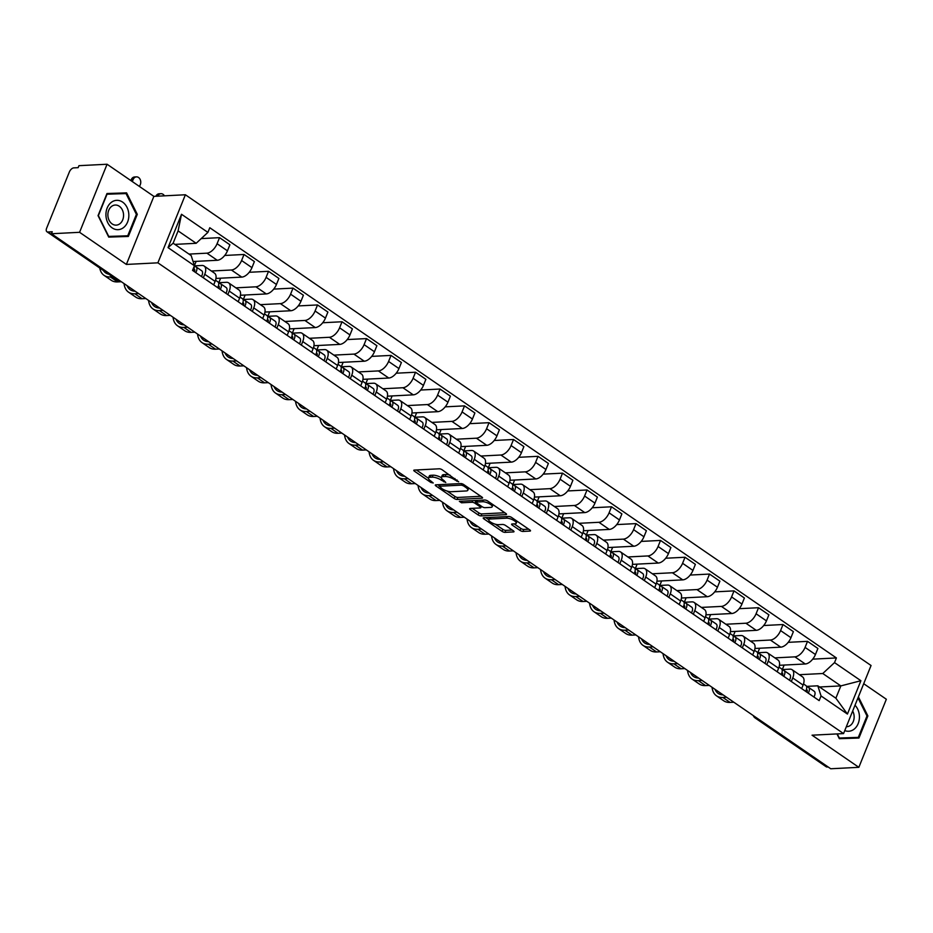 <?xml version="1.0" encoding="UTF-8"?>
<svg xmlns="http://www.w3.org/2000/svg" width="933" height="933" viewBox="0 0 933 933"><rect width="100%" height="100%" fill="white"/><g stroke="black" fill="none" stroke-linecap="round" stroke-linejoin="round"><path stroke-width="1.4" d="M458.674 481.825L442.195 469.789A2.216 0.711 -158 0 0 439.268 468.798L414.299 470.069A2.216 0.711 -158 0 0 413.786 470.302A2.216 0.711 -158 0 0 414.45 471.2L430.824 482.443L433.239 482.979L430.649 480.892A7.102 2.274 -158 0 1 428.504 478.011A7.102 2.274 -158 0 1 430.16 477.276L432.236 477.171A7.102 2.274 -158 0 1 441.612 480.332L445.776 482.478L443.548 480.238A7.102 2.274 -158 0 1 441.414 477.346A7.102 2.274 -158 0 1 443.058 476.623L445.134 476.518A7.102 2.274 -158 0 1 454.511 479.667L458.674 481.825M520.054 530.445A2.216 0.711 -158 0 0 522.981 531.437L529.979 531.075A2.216 0.711 -158 0 0 530.492 530.854A2.216 0.711 -158 0 0 529.827 529.956L511.634 517.465A2.216 0.711 -158 0 0 508.707 516.474L483.737 517.757A2.216 0.711 -158 0 0 483.224 517.978A2.216 0.711 -158 0 0 483.9 518.876L502.082 531.367A2.216 0.711 -158 0 0 505.01 532.358L513.477 531.927A2.216 0.711 -158 0 0 513.99 531.693A2.216 0.711 -158 0 0 513.325 530.795L505.534 525.454A2.216 0.711 -158 0 0 502.607 524.463L498.409 524.673A5.936 1.901 -158 0 1 491.971 522.865A5.936 1.901 -158 0 1 488.787 519.623A5.936 1.901 -158 0 1 490.163 519.016L506.607 518.177A5.936 1.901 -158 0 1 513.045 519.984A5.936 1.901 -158 0 1 516.229 523.226A5.936 1.901 -158 0 1 514.853 523.833L512.112 523.973A2.216 0.711 -158 0 0 511.599 524.206A2.216 0.711 -158 0 0 512.264 525.104L520.054 530.445L520.847 528.463A2.216 0.711 -158 0 0 523.775 529.454L528.731 529.198M126.375 264.436L153.875 196.373L107.073 164.243L79.573 232.305L126.375 264.436L157.887 262.826L843.56 733.583L812.048 735.192L858.85 767.323L830.732 768.757L51.455 233.751L52.248 231.757L47.875 231.99L119.016 280.833A4.525 3.522 87.1 0 0 120.823 281.381A4.525 4.525 0 0 1 118.059 280.588A4.525 2.426 -55.5 0 0 119.016 280.833L119.96 280.786M79.573 232.305L51.455 233.751M482.046 498.164A2.216 0.711 -158 0 0 482.559 497.942A2.216 0.711 -158 0 0 481.883 497.032L463.701 484.542A2.216 0.711 -158 0 0 460.762 483.562L435.804 484.833A2.216 0.711 -158 0 0 435.279 485.067A2.216 0.711 -158 0 0 435.956 485.965L454.149 498.455A2.216 0.711 -158 0 0 457.077 499.447L482.046 498.164L482.338 497.417M487.667 501.009L505.861 513.488A2.216 0.711 -158 0 1 506.526 514.398A2.216 0.711 -158 0 1 506.013 514.619L481.043 515.902A2.216 0.711 -158 0 1 478.116 514.911L470.325 509.57A2.216 0.711 -158 0 1 469.661 508.66A2.216 0.711 -158 0 1 470.174 508.438L480.297 507.925A2.216 0.711 -158 0 0 480.822 507.692A2.216 0.711 -158 0 0 480.145 506.794L474.979 503.249A2.216 0.711 -158 0 0 472.051 502.257L461.508 502.794L459.351 501.313L484.74 500.018A2.216 0.711 -158 0 1 487.667 501.009M107.073 164.243L78.955 165.677L78.15 167.66L73.765 167.882A4.525 2.426 -55.5 0 0 69.345 171.999L46.65 228.165A4.525 2.426 -55.5 0 0 46.918 231.746A4.525 2.426 -55.5 0 0 47.875 231.99M153.875 196.373L185.387 194.764L871.06 665.509L843.56 733.583M858.85 767.323L886.35 699.249L863.713 683.714M828.096 766.949L827.151 766.996A4.525 2.426 124.5 0 1 826.195 766.763L755.054 717.909A4.525 2.426 -55.5 0 0 756.01 718.153L827.151 766.996M194.379 265.858L201.925 265.473A10.391 5.586 124.5 0 1 204.129 266.033A10.391 5.586 124.5 0 1 204.747 274.279L203.312 277.801M193.084 261.52L217.261 260.284A10.391 5.586 -55.5 0 0 227.454 250.825L217.086 243.711A10.391 5.586 124.5 0 1 206.904 253.17L188.991 254.091M217.086 243.711L219.535 237.658L201.225 238.591M213.68 284.915L215.103 281.393A10.391 5.586 -55.5 0 0 214.485 273.147L204.129 266.033M227.454 250.825L229.903 244.773L219.535 237.658M218.532 282.699L226.427 282.302A10.391 5.586 124.5 0 1 228.62 282.862A10.391 5.586 124.5 0 1 229.238 291.096L227.815 294.618M224.713 255.467L244.038 254.476L241.589 260.529A10.391 5.586 124.5 0 1 231.396 269.999L211.383 271.013M194.402 265.66L196.14 261.368M238.183 301.732L239.606 298.21A10.391 5.586 -55.5 0 0 238.988 289.976L228.62 282.862M215.955 278.431L241.764 277.113A10.391 5.586 -55.5 0 0 251.957 267.643L254.394 261.59L244.038 254.476M243.035 299.516L250.93 299.12A10.391 5.586 124.5 0 1 253.123 299.68A10.391 5.586 124.5 0 1 253.741 307.913L252.318 311.435M249.216 272.284L268.529 271.305L266.092 277.358A10.391 5.586 124.5 0 1 255.899 286.816L235.874 287.842M218.812 282.687L220.631 278.186M262.686 318.55L264.109 315.027A10.391 5.586 -55.5 0 0 263.491 306.794L253.123 299.68M240.457 295.248L266.267 293.93A10.391 5.586 -55.5 0 0 276.46 284.472L278.897 278.419L268.529 271.305M267.538 316.345L275.433 315.937A10.391 5.586 124.5 0 1 277.626 316.497A10.391 5.586 124.5 0 1 278.244 324.731L276.821 328.253M273.719 289.102L293.032 288.122L290.583 294.175A10.391 5.586 124.5 0 1 280.401 303.633L260.377 304.659M243.315 299.505L245.134 295.015M287.177 335.379L288.6 331.856A10.391 5.586 -55.5 0 0 287.994 323.611L277.626 316.497M264.949 312.065L290.769 310.747A10.391 5.586 -55.5 0 0 300.951 301.289L303.4 295.236L293.032 288.122M292.029 333.163L299.925 332.754A10.391 5.586 124.5 0 1 302.117 333.314A10.391 5.586 124.5 0 1 302.735 341.56L301.312 345.082M298.21 305.931L317.535 304.939L315.086 310.992A10.391 5.586 124.5 0 1 304.904 320.451L284.88 321.477M267.818 316.322L269.637 311.832M311.68 352.196L313.103 348.674A10.391 5.586 -55.5 0 0 312.485 340.428L302.117 333.314M289.452 328.894L315.261 327.565A10.391 5.586 -55.5 0 0 325.454 318.106L327.903 312.054L317.535 304.939M316.532 349.98L324.427 349.583A10.391 5.586 124.5 0 1 326.62 350.143A10.391 5.586 124.5 0 1 327.238 358.377L325.815 361.899M322.713 322.748L342.038 321.757L339.589 327.81A10.391 5.586 124.5 0 1 329.396 337.279L309.371 338.294M292.321 333.151L294.128 328.649M336.183 369.013L337.606 365.491A10.391 5.586 -55.5 0 0 336.988 357.257L326.62 350.143M313.954 345.711L339.764 344.394A10.391 5.586 -55.5 0 0 349.957 334.924L352.394 328.871L342.038 321.757M341.035 366.797L348.93 366.401A10.391 5.586 124.5 0 1 351.123 366.961A10.391 5.586 124.5 0 1 351.741 375.194L350.318 378.716M347.216 339.565L366.529 338.586L364.092 344.639A10.391 5.586 124.5 0 1 353.899 354.097L333.874 355.123M316.812 349.968L318.631 345.467M360.686 385.83L362.109 382.308A10.391 5.586 -55.5 0 0 361.491 374.075L351.123 366.961M338.457 362.529L364.267 361.211A10.391 5.586 -55.5 0 0 374.448 351.753L376.897 345.7L366.529 338.586M365.538 383.626L373.422 383.218A10.391 5.586 124.5 0 1 375.626 383.778A10.391 5.586 124.5 0 1 376.244 392.012L374.809 395.534M371.719 356.383L391.032 355.403L388.583 361.456A10.391 5.586 124.5 0 1 378.401 370.914L358.377 371.94M341.315 366.786L343.134 362.296M385.177 402.659L386.6 399.137A10.391 5.586 -55.5 0 0 385.982 390.892L375.626 383.778M362.949 379.346L388.758 378.028A10.391 5.586 -55.5 0 0 398.951 368.57L401.4 362.517L391.032 355.403M390.029 400.444L397.924 400.035A10.391 5.586 124.5 0 1 400.117 400.595A10.391 5.586 124.5 0 1 400.735 408.841L399.312 412.363M396.21 373.212L415.535 372.22L413.086 378.273A10.391 5.586 124.5 0 1 402.893 387.731L382.88 388.758M365.818 383.603L367.637 379.113M409.68 419.477L411.103 415.955A10.391 5.586 -55.5 0 0 410.485 407.709L400.117 400.595M387.452 396.175L413.261 394.846A10.391 5.586 -55.5 0 0 423.454 385.387L425.891 379.334L415.535 372.22M414.532 417.261L422.427 416.864A10.391 5.586 124.5 0 1 424.62 417.424A10.391 5.586 124.5 0 1 425.238 425.658L423.815 429.18M420.713 390.029L440.026 389.038L437.589 395.091A10.391 5.586 124.5 0 1 427.396 404.56L407.371 405.575M390.309 400.432L392.128 395.93M434.183 436.294L435.606 432.772A10.391 5.586 -55.5 0 0 434.988 424.538L424.62 417.424M411.954 412.992L437.764 411.675A10.391 5.586 -55.5 0 0 447.957 402.205L450.394 396.152L440.026 389.038M439.035 434.078L446.93 433.682A10.391 5.586 124.5 0 1 449.123 434.242A10.391 5.586 124.5 0 1 449.741 442.475L448.318 445.997M445.216 406.846L464.529 405.867L462.08 411.919A10.391 5.586 124.5 0 1 451.899 421.378L431.874 422.404M414.812 417.249L416.631 412.748M458.674 453.111L460.097 449.589A10.391 5.586 -55.5 0 0 459.491 441.356L449.123 434.242M436.446 429.81L462.267 428.492A10.391 5.586 -55.5 0 0 472.448 419.034L474.897 412.981L464.529 405.867M463.526 450.907L471.422 450.499A10.391 5.586 124.5 0 1 473.626 451.059A10.391 5.586 124.5 0 1 474.232 459.293L472.809 462.815M469.707 423.664L489.032 422.684L486.583 428.737A10.391 5.586 124.5 0 1 476.401 438.195L456.377 439.221M439.315 434.067L441.134 429.577M483.177 469.94L484.6 466.418A10.391 5.586 -55.5 0 0 483.982 458.173L473.626 451.059M460.949 446.627L486.758 445.309A10.391 5.586 -55.5 0 0 496.951 435.851L499.4 429.798L489.032 422.684M488.029 467.725L495.924 467.316A10.391 5.586 124.5 0 1 498.117 467.876A10.391 5.586 124.5 0 1 498.735 476.122L497.312 479.644M494.21 440.493L513.535 439.501L511.086 445.554A10.391 5.586 124.5 0 1 500.893 455.012L480.868 456.039M463.818 450.884L465.625 446.394M507.68 486.758L509.103 483.236A10.391 5.586 -55.5 0 0 508.485 474.99L498.117 467.876M485.452 463.456L511.261 462.127A10.391 5.586 -55.5 0 0 521.454 452.668L523.891 446.615L513.535 439.501M512.532 484.542L520.427 484.145A10.391 5.586 124.5 0 1 522.62 484.705A10.391 5.586 124.5 0 1 523.238 492.939L521.815 496.461M518.713 457.31L538.026 456.319L535.589 462.371A10.391 5.586 124.5 0 1 525.396 471.841L505.371 472.856M488.309 467.713L490.128 463.211M532.183 503.575L533.606 500.053A10.391 5.586 -55.5 0 0 532.988 491.819L522.62 484.705M509.954 480.273L535.764 478.956A10.391 5.586 -55.5 0 0 545.945 469.486L548.394 463.433L538.026 456.319M537.035 501.359L544.919 500.963A10.391 5.586 124.5 0 1 547.123 501.522A10.391 5.586 124.5 0 1 547.741 509.756L546.318 513.278M543.216 474.127L562.529 473.148L560.08 479.2A10.391 5.586 124.5 0 1 549.899 488.659L529.874 489.685M512.812 484.53L514.631 480.029M556.674 520.392L558.097 516.87A10.391 5.586 -55.5 0 0 557.479 508.637L547.123 501.522M534.446 497.091L560.255 495.773A10.391 5.586 -55.5 0 0 570.448 486.315L572.897 480.262L562.529 473.148M561.526 518.188L569.422 517.78A10.391 5.586 124.5 0 1 571.614 518.34A10.391 5.586 124.5 0 1 572.232 526.574L570.809 530.096M567.707 490.945L587.032 489.965L584.583 496.018A10.391 5.586 124.5 0 1 574.39 505.476L554.377 506.502M537.315 501.348L539.134 496.857M581.177 537.221L582.6 533.699A10.391 5.586 -55.5 0 0 581.982 525.454L571.614 518.34M558.949 513.908L584.758 512.59A10.391 5.586 -55.5 0 0 594.951 503.132L597.388 497.079L587.032 489.965M586.029 535.006L593.924 534.597A10.391 5.586 124.5 0 1 596.117 535.157A10.391 5.586 124.5 0 1 596.735 543.403L595.312 546.925M592.21 507.774L611.523 506.782L609.086 512.835A10.391 5.586 124.5 0 1 598.893 522.293L578.868 523.32M561.806 518.165L563.625 513.675M605.68 554.039L607.103 550.517A10.391 5.586 -55.5 0 0 606.485 542.283L596.117 535.157M583.452 530.737L609.261 529.419A10.391 5.586 -55.5 0 0 619.454 519.949L621.891 513.896L611.523 506.782M610.532 551.823L618.427 551.426A10.391 5.586 124.5 0 1 620.62 551.986A10.391 5.586 124.5 0 1 621.238 560.22L619.815 563.742M616.713 524.591L636.026 523.6L633.577 529.652A10.391 5.586 124.5 0 1 623.396 539.122L603.371 540.137M586.309 534.994L588.128 530.492M630.172 570.856L631.594 567.334A10.391 5.586 -55.5 0 0 630.988 559.1L620.62 551.986M607.943 547.554L633.764 546.237A10.391 5.586 -55.5 0 0 643.945 536.767L646.394 530.714L636.026 523.6M635.023 568.64L642.919 568.244A10.391 5.586 124.5 0 1 645.123 568.803A10.391 5.586 124.5 0 1 645.729 577.037L644.306 580.559M641.204 541.408L660.529 540.429L658.08 546.481A10.391 5.586 124.5 0 1 647.899 555.94L627.874 556.966M610.812 551.811L612.631 547.309M654.674 587.673L656.097 584.151A10.391 5.586 -55.5 0 0 655.479 575.918L645.123 568.803M632.446 564.372L658.255 563.054A10.391 5.586 -55.5 0 0 668.448 553.596L670.897 547.543L660.529 540.429M659.526 585.469L667.422 585.061A10.391 5.586 124.5 0 1 669.614 585.621A10.391 5.586 124.5 0 1 670.232 593.855L668.809 597.377M665.707 558.237L685.032 557.246L682.583 563.299A10.391 5.586 124.5 0 1 672.39 572.757L652.365 573.783M635.315 568.629L637.122 564.138M679.177 604.502L680.6 600.98A10.391 5.586 -55.5 0 0 679.982 592.735L669.614 585.621M656.949 581.189L682.758 579.871A10.391 5.586 -55.5 0 0 692.951 570.413L695.388 564.36L685.032 557.246M684.029 602.286L691.924 601.878A10.391 5.586 124.5 0 1 694.117 602.438A10.391 5.586 124.5 0 1 694.735 610.683L693.312 614.206M690.21 575.055L709.523 574.063L707.086 580.116A10.391 5.586 124.5 0 1 696.893 589.574L676.868 590.601M659.806 585.446L661.625 580.956M703.68 621.32L705.103 617.798A10.391 5.586 -55.5 0 0 704.485 609.564L694.117 602.438M681.452 598.018L707.261 596.7A10.391 5.586 -55.5 0 0 717.442 587.23L719.891 581.177L709.523 574.063M708.532 619.104L716.416 618.707A10.391 5.586 124.5 0 1 718.62 619.267A10.391 5.586 124.5 0 1 719.238 627.501L717.815 631.023M714.713 591.872L734.026 590.881L731.577 596.933A10.391 5.586 124.5 0 1 721.396 606.403L701.371 607.418M684.309 602.275L686.128 597.773M728.172 638.137L729.594 634.615A10.391 5.586 -55.5 0 0 728.976 626.381L718.62 619.267M705.943 614.835L731.752 613.517A10.391 5.586 -55.5 0 0 741.945 604.059L744.394 598.006L734.026 590.881M733.023 635.921L740.919 635.525A10.391 5.586 124.5 0 1 743.111 636.084A10.391 5.586 124.5 0 1 743.729 644.318L742.306 647.84M739.204 608.689L758.529 607.71L756.08 613.762A10.391 5.586 124.5 0 1 745.887 623.221L725.874 624.247M708.812 619.092L710.631 614.59M752.674 654.954L754.097 651.432A10.391 5.586 -55.5 0 0 753.479 643.199L743.111 636.084M730.446 631.653L756.255 630.335A10.391 5.586 -55.5 0 0 766.448 620.877L768.885 614.824L758.529 607.71M757.526 652.75L765.422 652.342A10.391 5.586 124.5 0 1 767.614 652.902A10.391 5.586 124.5 0 1 768.232 661.135L766.809 664.658M763.707 625.518L783.02 624.527L780.583 630.58A10.391 5.586 124.5 0 1 770.39 640.038L750.365 641.064M733.303 635.909L735.122 631.419M777.177 671.783L778.6 668.261A10.391 5.586 -55.5 0 0 777.982 660.016L767.614 652.902M754.949 648.47L780.758 647.152A10.391 5.586 -55.5 0 0 790.951 637.694L793.388 631.641L783.02 624.527M782.029 669.567L789.924 669.159A10.391 5.586 124.5 0 1 792.117 669.719A10.391 5.586 124.5 0 1 792.735 677.964L791.312 681.487M788.21 642.336L807.523 641.344L805.074 647.397A10.391 5.586 124.5 0 1 794.893 656.855L774.868 657.882M757.806 652.727L759.625 648.237M801.669 688.601L803.091 685.079A10.391 5.586 -55.5 0 0 802.485 676.845L792.117 669.719M779.44 665.299L805.261 663.981A10.391 5.586 -55.5 0 0 815.442 654.511L817.891 648.458L807.523 641.344M174.856 244.388L196.163 243.291L178.098 230.894L173.13 243.198L191.183 255.595L194.426 265.73L192.548 270.395L819.162 700.613L821.052 695.948L817.809 685.813L835.875 698.211L840.843 685.907L822.778 673.509L799.371 674.699M194.426 265.73L168.045 247.618L181.515 214.275L207.896 232.399L196.163 243.291M822.778 673.509L834.522 662.605L836.4 657.94L209.785 227.734L207.896 232.399M834.522 662.605L860.902 680.717L847.432 714.06L821.052 695.948M157.887 262.826L185.387 194.764M137.291 214.333L126.596 192.874L106.98 193.528L98.047 215.64L108.729 237.099L128.357 236.446L137.291 214.333L136.393 214.38L127.739 235.792L108.729 236.422L98.373 215.628L107.027 194.204L126.037 193.574L136.393 214.368M836.948 733.921L839.327 738.691L858.943 738.038L867.877 715.926L858.395 696.869M819.536 686.991L840.843 685.907L860.902 680.717M806.52 686.385L817.809 685.813M812.701 659.153L836.4 657.94M782.309 669.556L784.128 665.054M168.045 247.618L173.13 243.198M181.515 214.275L178.098 230.894M835.875 698.211L847.432 714.06M120.952 193.749L106.933 193.632M122.468 236.644L122.701 236.049M120.66 193.178L126.596 192.874M853.054 738.236L853.287 737.641M857.987 697.884L866.99 715.961L867.877 715.926M450.126 475.235A7.102 2.274 -158 0 0 445.939 474.524L445.134 476.518M441.414 477.346L442.207 475.364A7.102 2.274 -158 0 1 443.863 474.629L445.939 474.524M441.356 477.684A7.102 2.274 -158 0 0 433.04 475.189L432.236 477.171M428.504 478.011L429.308 476.017A7.102 2.274 -158 0 1 430.964 475.294L433.04 475.189M416.34 469.964L428.457 478.279M447.012 491.026L454.942 496.473A2.216 0.711 -158 0 0 457.87 497.452L480.798 496.286M437.845 484.728L439.373 485.778M463.444 485.813L461.403 485.125L439.49 486.245L441.822 488.565A7.102 2.274 -158 0 0 451.199 491.726L466.185 490.956A7.102 2.274 -158 0 0 467.83 490.233A7.102 2.274 -158 0 0 465.684 487.341L463.444 485.813L463.899 484.694M467.83 490.233L468.634 488.251A7.102 2.274 -158 0 0 468.681 487.971M504.765 512.742L481.848 513.92L481.043 515.902M472.226 508.333L478.921 512.928A2.216 0.711 -158 0 0 481.848 513.92M476.46 501.732L475.783 501.266A2.216 0.711 -158 0 0 474.337 500.555M490.805 507.377A5.936 1.901 -158 0 0 492.192 506.771A5.936 1.901 -158 0 0 488.997 503.528A5.936 1.901 -158 0 0 482.559 501.721L476.775 502.012A2.216 0.711 -158 0 0 476.262 502.246A2.216 0.711 -158 0 0 476.926 503.144L482.093 506.689A2.216 0.711 -158 0 0 485.02 507.68L490.805 507.377M492.192 506.771L492.986 504.788A5.936 1.901 -158 0 0 493.021 504.683M514.165 523.868L520.847 528.463M516.229 523.226L517.034 521.244A5.936 1.901 -158 0 0 517.045 521.174M489.708 517.442A5.936 1.901 -158 0 0 489.592 517.64L488.787 519.623M495.376 524.229L502.887 529.384A2.216 0.711 -158 0 0 505.814 530.376L512.229 530.049M485.79 517.652L488.764 519.693M130.9 180.594L131.261 179.684A5.201 4.047 -92.9 0 1 134.609 176.967L136.451 176.873A5.201 4.047 87.1 0 0 133.104 179.591L132.311 181.562M139.53 186.518L140.323 184.547A5.201 4.047 87.1 0 0 140.102 179.323A5.201 4.047 87.1 0 0 136.451 176.873M194.181 266.348A5.645 3.044 124.5 0 1 193.096 270.78M194.531 269.415L194.227 269.205A2.717 1.458 124.5 0 1 194.391 269.287A2.717 1.458 124.5 0 1 194.437 271.701M194.682 271.048L193.259 270.488M194.274 266.127L195.72 266.698A5.645 3.044 124.5 0 1 196.047 266.873A5.645 3.044 124.5 0 1 195.767 272.611M201.376 270.57A5.645 3.044 124.5 0 1 201.703 270.757A5.645 3.044 124.5 0 1 201.423 276.495M112.601 276.844L110.374 276.949A30.054 16.164 124.5 0 1 104.029 275.34A30.054 16.164 124.5 0 1 99.738 268.004M121.337 281.719L117.593 281.918A30.054 16.164 124.5 0 1 111.249 280.297L104.029 275.34M103.4 270.523A27.115 14.59 -55.5 0 0 105.686 272.914A27.115 14.59 -55.5 0 0 108.741 274.185M105.942 215.383A14.683 11.453 87.1 0 0 117.978 229.681A14.683 11.453 87.1 0 0 128.836 214.625A14.683 11.453 87.1 0 0 116.788 200.327A14.683 11.453 87.1 0 0 105.942 215.383M107.878 215.348A10.053 7.837 87.1 0 0 116.228 225.133A10.053 7.837 87.1 0 0 123.553 214.823A10.053 7.837 87.1 0 0 115.202 205.038A10.053 7.837 87.1 0 0 107.878 215.348M127.739 235.792L108.45 236.539M844.773 730.574A14.683 11.453 87.1 0 0 859.421 716.206A14.683 11.453 87.1 0 0 855.013 705.243M846.336 726.725A10.053 7.837 87.1 0 0 846.814 726.714A10.053 7.837 87.1 0 0 854.138 716.416A10.053 7.837 87.1 0 0 852.669 711.028M866.99 715.961L858.325 737.385L839.047 738.131M858.325 737.385L839.315 738.015L837.274 733.898M155.869 196.268A5.201 4.047 -92.9 0 1 159.111 193.784L160.954 193.691A5.201 4.047 87.1 0 0 157.7 196.175M164.43 195.825A5.201 4.047 87.1 0 0 160.954 193.691M217.552 281.684A5.645 3.044 124.5 0 1 217.879 281.859A5.645 3.044 124.5 0 1 217.599 287.597M219.022 286.233L218.73 286.023A2.717 1.458 124.5 0 1 218.893 286.116A2.717 1.458 124.5 0 1 218.94 288.519M219.185 287.865L217.762 287.306M218.602 282.874L220.223 283.515A5.645 3.044 124.5 0 1 220.55 283.69A5.645 3.044 124.5 0 1 220.258 289.428M225.868 287.399A5.645 3.044 124.5 0 1 226.206 287.574A5.645 3.044 124.5 0 1 225.914 293.312M138.609 293.58L134.877 293.778A30.054 16.164 124.5 0 1 128.521 292.157A30.054 16.164 124.5 0 1 124.054 283.597M145.828 298.548L142.096 298.735A30.054 16.164 124.5 0 1 135.752 297.114L128.521 292.157M134.259 290.595A27.115 14.59 -55.5 0 0 134.504 291.178M127.028 285.638A27.115 14.59 -55.5 0 0 130.188 289.731A27.115 14.59 -55.5 0 0 135.145 291.213M242.044 298.502A5.645 3.044 124.5 0 1 242.382 298.677A5.645 3.044 124.5 0 1 242.09 304.415M243.525 303.05L243.233 302.852A2.717 1.458 124.5 0 1 243.385 302.933A2.717 1.458 124.5 0 1 243.431 305.336M243.688 304.683L242.253 304.123M243.105 299.703L244.714 300.333A5.645 3.044 124.5 0 1 245.052 300.508A5.645 3.044 124.5 0 1 244.761 306.246M250.371 304.216A5.645 3.044 124.5 0 1 250.709 304.391A5.645 3.044 124.5 0 1 250.417 310.129M163.112 310.409L159.368 310.596A30.054 16.164 124.5 0 1 153.024 308.975A30.054 16.164 124.5 0 1 148.557 300.414M170.331 315.366L166.599 315.552A30.054 16.164 124.5 0 1 160.254 313.931L153.024 308.975M158.75 307.412A27.115 14.59 -55.5 0 0 159.007 308.007M151.531 302.455A27.115 14.59 -55.5 0 0 154.691 306.56A27.115 14.59 -55.5 0 0 159.648 308.03M266.546 315.319A5.645 3.044 124.5 0 1 266.885 315.494A5.645 3.044 124.5 0 1 266.593 321.244M268.028 319.867L267.724 319.669A2.717 1.458 124.5 0 1 267.888 319.751A2.717 1.458 124.5 0 1 267.934 322.165M268.179 321.512L266.756 320.952M267.596 316.52L269.217 317.15A5.645 3.044 124.5 0 1 269.555 317.337A5.645 3.044 124.5 0 1 269.264 323.075M274.873 321.034A5.645 3.044 124.5 0 1 275.2 321.209A5.645 3.044 124.5 0 1 274.92 326.958M187.603 327.226L183.871 327.413A30.054 16.164 124.5 0 1 177.527 325.792A30.054 16.164 124.5 0 1 173.048 317.232M194.834 332.183L191.09 332.37A30.054 16.164 124.5 0 1 184.746 330.76L177.527 325.792M183.253 324.241A27.115 14.59 -55.5 0 0 183.509 324.824M176.034 319.273A27.115 14.59 -55.5 0 0 179.183 323.378A27.115 14.59 -55.5 0 0 184.151 324.847M291.049 332.136A5.645 3.044 124.5 0 1 291.376 332.323A5.645 3.044 124.5 0 1 291.096 338.061M292.519 336.696L292.227 336.486A2.717 1.458 124.5 0 1 292.391 336.568A2.717 1.458 124.5 0 1 292.437 338.982M292.682 338.329L291.259 337.769M292.099 333.338L293.72 333.979A5.645 3.044 124.5 0 1 294.047 334.154A5.645 3.044 124.5 0 1 293.767 339.892M299.365 337.851A5.645 3.044 124.5 0 1 299.703 338.038A5.645 3.044 124.5 0 1 299.411 343.776M212.106 344.044L208.374 344.23A30.054 16.164 124.5 0 1 202.029 342.621A30.054 16.164 124.5 0 1 197.551 334.049M219.325 349L215.593 349.199A30.054 16.164 124.5 0 1 209.249 347.577L202.029 342.621M207.756 341.058A27.115 14.59 -55.5 0 0 208.012 341.641M200.525 336.102A27.115 14.59 -55.5 0 0 203.686 340.195A27.115 14.59 -55.5 0 0 208.642 341.665M315.541 348.965A5.645 3.044 124.5 0 1 315.879 349.14A5.645 3.044 124.5 0 1 315.587 354.878M317.022 353.514L316.73 353.304A2.717 1.458 124.5 0 1 316.882 353.397A2.717 1.458 124.5 0 1 316.928 355.8M317.185 355.146L315.751 354.587M316.602 350.155L318.211 350.796A5.645 3.044 124.5 0 1 318.55 350.971A5.645 3.044 124.5 0 1 318.258 356.709M323.868 354.68A5.645 3.044 124.5 0 1 324.206 354.855A5.645 3.044 124.5 0 1 323.914 360.593M236.609 360.861L232.865 361.059A30.054 16.164 124.5 0 1 226.521 359.438A30.054 16.164 124.5 0 1 222.054 350.878M243.828 365.829L240.096 366.016A30.054 16.164 124.5 0 1 233.751 364.395L226.521 359.438M232.247 357.875A27.115 14.59 -55.5 0 0 232.504 358.459M225.028 352.919A27.115 14.59 -55.5 0 0 228.188 357.012A27.115 14.59 -55.5 0 0 233.145 358.494M340.044 365.783A5.645 3.044 124.5 0 1 340.382 365.958A5.645 3.044 124.5 0 1 340.09 371.696M341.525 370.331L341.221 370.133A2.717 1.458 124.5 0 1 341.385 370.214A2.717 1.458 124.5 0 1 341.431 372.617M341.688 371.964L340.253 371.404M341.093 366.984L342.714 367.614A5.645 3.044 124.5 0 1 343.052 367.789A5.645 3.044 124.5 0 1 342.761 373.527M348.371 371.497A5.645 3.044 124.5 0 1 348.709 371.672A5.645 3.044 124.5 0 1 348.417 377.41M261.1 377.69L257.368 377.877A30.054 16.164 124.5 0 1 251.024 376.256A30.054 16.164 124.5 0 1 246.557 367.695M268.331 382.647L264.599 382.833A30.054 16.164 124.5 0 1 258.243 381.212L251.024 376.256M256.75 374.693A27.115 14.59 -55.5 0 0 257.007 375.288M249.531 369.736A27.115 14.59 -55.5 0 0 252.691 373.841A27.115 14.59 -55.5 0 0 257.648 375.311M364.546 382.6A5.645 3.044 124.5 0 1 364.885 382.775A5.645 3.044 124.5 0 1 364.593 388.525M366.028 387.148L365.724 386.95A2.717 1.458 124.5 0 1 365.888 387.032A2.717 1.458 124.5 0 1 365.934 389.446M366.179 388.793L364.756 388.233M365.596 383.801L367.217 384.431A5.645 3.044 124.5 0 1 367.544 384.618A5.645 3.044 124.5 0 1 367.264 390.356M372.873 388.315A5.645 3.044 124.5 0 1 373.2 388.49A5.645 3.044 124.5 0 1 372.92 394.239M285.603 394.507L281.871 394.694A30.054 16.164 124.5 0 1 275.527 393.073A30.054 16.164 124.5 0 1 271.048 384.513M292.834 399.464L289.09 399.651A30.054 16.164 124.5 0 1 282.746 398.041L275.527 393.073M281.253 391.522A27.115 14.59 -55.5 0 0 281.509 392.105M274.022 386.554A27.115 14.59 -55.5 0 0 277.183 390.659A27.115 14.59 -55.5 0 0 282.151 392.128M389.049 399.417A5.645 3.044 124.5 0 1 389.376 399.604A5.645 3.044 124.5 0 1 389.096 405.342M390.519 403.977L390.227 403.767A2.717 1.458 124.5 0 1 390.391 403.849A2.717 1.458 124.5 0 1 390.437 406.263M390.682 405.61L389.259 405.05M390.099 400.619L391.72 401.26A5.645 3.044 124.5 0 1 392.047 401.435A5.645 3.044 124.5 0 1 391.755 407.173M397.365 405.132A5.645 3.044 124.5 0 1 397.703 405.319A5.645 3.044 124.5 0 1 397.411 411.056M310.106 411.325L306.374 411.511A30.054 16.164 124.5 0 1 300.018 409.902A30.054 16.164 124.5 0 1 295.551 401.33M317.325 416.281L313.593 416.48A30.054 16.164 124.5 0 1 307.249 414.858L300.018 409.902M305.756 408.339A27.115 14.59 -55.5 0 0 306.001 408.922M298.525 403.383A27.115 14.59 -55.5 0 0 301.686 407.476A27.115 14.59 -55.5 0 0 306.642 408.946M413.541 416.246A5.645 3.044 124.5 0 1 413.879 416.421A5.645 3.044 124.5 0 1 413.587 422.159M415.022 420.795L414.73 420.585A2.717 1.458 124.5 0 1 414.882 420.678A2.717 1.458 124.5 0 1 414.928 423.081M415.185 422.427L413.751 421.868M414.602 417.436L416.211 418.077A5.645 3.044 124.5 0 1 416.55 418.252A5.645 3.044 124.5 0 1 416.258 423.99M421.868 421.961A5.645 3.044 124.5 0 1 422.206 422.136A5.645 3.044 124.5 0 1 421.914 427.874M334.609 428.142L330.865 428.34A30.054 16.164 124.5 0 1 324.521 426.719A30.054 16.164 124.5 0 1 320.054 418.159M341.828 433.11L338.096 433.297A30.054 16.164 124.5 0 1 331.751 431.676L324.521 426.719M330.247 425.156A27.115 14.59 -55.5 0 0 330.504 425.74M323.028 420.2A27.115 14.59 -55.5 0 0 326.188 424.293A27.115 14.59 -55.5 0 0 331.145 425.775M438.044 433.064A5.645 3.044 124.5 0 1 438.382 433.239A5.645 3.044 124.5 0 1 438.09 438.976M439.525 437.612L439.221 437.414A2.717 1.458 124.5 0 1 439.385 437.495A2.717 1.458 124.5 0 1 439.431 439.898M439.688 439.245L438.253 438.685M439.093 434.265L440.714 434.895A5.645 3.044 124.5 0 1 441.052 435.07A5.645 3.044 124.5 0 1 440.761 440.808M446.371 438.778A5.645 3.044 124.5 0 1 446.697 438.953A5.645 3.044 124.5 0 1 446.417 444.691M359.1 444.971L355.368 445.158A30.054 16.164 124.5 0 1 349.024 443.537A30.054 16.164 124.5 0 1 344.545 434.976M366.331 449.928L362.587 450.114A30.054 16.164 124.5 0 1 356.243 448.493L349.024 443.537M354.75 441.974A27.115 14.59 -55.5 0 0 355.006 442.569M347.531 437.017A27.115 14.59 -55.5 0 0 350.68 441.122A27.115 14.59 -55.5 0 0 355.648 442.592M462.546 449.881A5.645 3.044 124.5 0 1 462.873 450.056A5.645 3.044 124.5 0 1 462.593 455.805M464.016 454.429L463.724 454.231A2.717 1.458 124.5 0 1 463.888 454.313A2.717 1.458 124.5 0 1 463.934 456.727M464.179 456.074L462.756 455.514M463.596 451.082L465.217 451.712A5.645 3.044 124.5 0 1 465.544 451.899A5.645 3.044 124.5 0 1 465.264 457.636M470.862 455.596A5.645 3.044 124.5 0 1 471.2 455.771A5.645 3.044 124.5 0 1 470.908 461.52M383.603 461.788L379.871 461.975A30.054 16.164 124.5 0 1 373.527 460.354A30.054 16.164 124.5 0 1 369.048 451.794M390.822 466.745L387.09 466.932A30.054 16.164 124.5 0 1 380.746 465.322L373.527 460.354M379.253 458.803A27.115 14.59 -55.5 0 0 379.509 459.386M372.022 453.835A27.115 14.59 -55.5 0 0 375.183 457.94A27.115 14.59 -55.5 0 0 380.139 459.409M487.038 466.698A5.645 3.044 124.5 0 1 487.376 466.885A5.645 3.044 124.5 0 1 487.084 472.623M488.519 471.258L488.227 471.048A2.717 1.458 124.5 0 1 488.379 471.13A2.717 1.458 124.5 0 1 488.437 473.544M488.682 472.891L487.248 472.331M488.099 467.899L489.708 468.541A5.645 3.044 124.5 0 1 490.047 468.716A5.645 3.044 124.5 0 1 489.755 474.454M495.365 472.413A5.645 3.044 124.5 0 1 495.703 472.599A5.645 3.044 124.5 0 1 495.411 478.337M408.106 478.606L404.362 478.792A30.054 16.164 124.5 0 1 398.018 477.183A30.054 16.164 124.5 0 1 393.551 468.611M415.325 483.562L411.593 483.761A30.054 16.164 124.5 0 1 405.249 482.139L398.018 477.183M403.744 475.62A27.115 14.59 -55.5 0 0 404.001 476.203M396.525 470.664A27.115 14.59 -55.5 0 0 399.686 474.757A27.115 14.59 -55.5 0 0 404.642 476.227M511.541 483.527A5.645 3.044 124.5 0 1 511.879 483.702A5.645 3.044 124.5 0 1 511.587 489.44M513.022 488.076L512.718 487.866A2.717 1.458 124.5 0 1 512.882 487.959A2.717 1.458 124.5 0 1 512.928 490.361M513.185 489.708L511.751 489.149M512.59 484.717L514.211 485.358A5.645 3.044 124.5 0 1 514.549 485.533A5.645 3.044 124.5 0 1 514.258 491.271M519.868 489.242A5.645 3.044 124.5 0 1 520.206 489.417A5.645 3.044 124.5 0 1 519.914 495.155M432.597 495.423L428.865 495.621A30.054 16.164 124.5 0 1 422.521 494A30.054 16.164 124.5 0 1 418.054 485.44M439.828 500.391L436.096 500.578A30.054 16.164 124.5 0 1 429.74 498.957L422.521 494M428.247 492.437A27.115 14.59 -55.5 0 0 428.504 493.021M421.028 487.481A27.115 14.59 -55.5 0 0 424.188 491.574A27.115 14.59 -55.5 0 0 429.145 493.056M536.043 500.345A5.645 3.044 124.5 0 1 536.382 500.52A5.645 3.044 124.5 0 1 536.09 506.257M537.525 504.893L537.221 504.695A2.717 1.458 124.5 0 1 537.385 504.776A2.717 1.458 124.5 0 1 537.431 507.179M537.676 506.526L536.253 505.966M537.093 501.546L538.714 502.176A5.645 3.044 124.5 0 1 539.041 502.351A5.645 3.044 124.5 0 1 538.761 508.088M544.371 506.059A5.645 3.044 124.5 0 1 544.697 506.234A5.645 3.044 124.5 0 1 544.417 511.972M457.1 512.252L453.368 512.439A30.054 16.164 124.5 0 1 447.024 510.817A30.054 16.164 124.5 0 1 442.545 502.257M464.331 517.209L460.587 517.395A30.054 16.164 124.5 0 1 454.243 515.774L447.024 510.817M452.75 509.255A27.115 14.59 -55.5 0 0 453.006 509.85M445.519 504.298A27.115 14.59 -55.5 0 0 448.68 508.403A27.115 14.59 -55.5 0 0 453.648 509.873M560.546 517.162A5.645 3.044 124.5 0 1 560.873 517.337A5.645 3.044 124.5 0 1 560.593 523.086M562.016 521.71L561.724 521.512A2.717 1.458 124.5 0 1 561.888 521.594A2.717 1.458 124.5 0 1 561.934 524.008M562.179 523.355L560.756 522.795M561.596 518.363L563.217 518.993A5.645 3.044 124.5 0 1 563.544 519.18A5.645 3.044 124.5 0 1 563.252 524.917M568.862 522.877A5.645 3.044 124.5 0 1 569.2 523.051A5.645 3.044 124.5 0 1 568.908 528.801M481.603 529.069L477.871 529.256A30.054 16.164 124.5 0 1 471.515 527.635A30.054 16.164 124.5 0 1 467.048 519.075M488.822 534.026L485.09 534.212A30.054 16.164 124.5 0 1 478.746 532.603L471.515 527.635M477.253 526.084A27.115 14.59 -55.5 0 0 477.498 526.667M470.022 521.115A27.115 14.59 -55.5 0 0 473.183 525.221A27.115 14.59 -55.5 0 0 478.139 526.69M585.038 533.979A5.645 3.044 124.5 0 1 585.376 534.166A5.645 3.044 124.5 0 1 585.084 539.904M586.519 538.539L586.227 538.329A2.717 1.458 124.5 0 1 586.379 538.411A2.717 1.458 124.5 0 1 586.425 540.825M586.682 540.172L585.248 539.612M586.099 535.18L587.708 535.822A5.645 3.044 124.5 0 1 588.047 535.997A5.645 3.044 124.5 0 1 587.755 541.735M593.365 539.694A5.645 3.044 124.5 0 1 593.703 539.88A5.645 3.044 124.5 0 1 593.411 545.618M506.106 545.887L502.362 546.073A30.054 16.164 124.5 0 1 496.018 544.464A30.054 16.164 124.5 0 1 491.551 535.892M513.325 550.843L509.593 551.041A30.054 16.164 124.5 0 1 503.249 549.42L496.018 544.464M501.744 542.901A27.115 14.59 -55.5 0 0 502.001 543.484M494.525 537.944A27.115 14.59 -55.5 0 0 497.686 542.038A27.115 14.59 -55.5 0 0 502.642 543.507M609.541 550.808A5.645 3.044 124.5 0 1 609.879 550.983A5.645 3.044 124.5 0 1 609.587 556.721M611.022 555.357L610.718 555.147A2.717 1.458 124.5 0 1 610.882 555.24A2.717 1.458 124.5 0 1 610.928 557.642M611.185 556.989L609.75 556.43M610.59 551.998L612.211 552.639A5.645 3.044 124.5 0 1 612.549 552.814A5.645 3.044 124.5 0 1 612.258 558.552M617.868 556.523A5.645 3.044 124.5 0 1 618.194 556.698A5.645 3.044 124.5 0 1 617.914 562.436M530.597 562.704L526.865 562.902A30.054 16.164 124.5 0 1 520.521 561.281A30.054 16.164 124.5 0 1 516.042 552.721M537.828 567.672L534.084 567.859A30.054 16.164 124.5 0 1 527.74 566.238L520.521 561.281M526.247 559.718A27.115 14.59 -55.5 0 0 526.504 560.301M519.028 554.762A27.115 14.59 -55.5 0 0 522.177 558.855A27.115 14.59 -55.5 0 0 527.145 560.336M634.043 567.626A5.645 3.044 124.5 0 1 634.37 567.8A5.645 3.044 124.5 0 1 634.09 573.538M635.525 572.174L635.221 571.976A2.717 1.458 124.5 0 1 635.385 572.057A2.717 1.458 124.5 0 1 635.431 574.46M635.676 573.818L634.253 573.247M635.093 568.827L636.714 569.457A5.645 3.044 124.5 0 1 637.041 569.631A5.645 3.044 124.5 0 1 636.761 575.369M642.359 573.34A5.645 3.044 124.5 0 1 642.697 573.515A5.645 3.044 124.5 0 1 642.405 579.253M555.1 579.533L551.368 579.72A30.054 16.164 124.5 0 1 545.024 578.098A30.054 16.164 124.5 0 1 540.545 569.538M562.319 584.49L558.587 584.676A30.054 16.164 124.5 0 1 552.243 583.067L545.024 578.098M550.75 576.536A27.115 14.59 -55.5 0 0 551.006 577.13M543.519 571.579A27.115 14.59 -55.5 0 0 546.68 575.684A27.115 14.59 -55.5 0 0 551.636 577.154M658.535 584.443A5.645 3.044 124.5 0 1 658.873 584.618A5.645 3.044 124.5 0 1 658.581 590.367M660.016 588.991L659.724 588.793A2.717 1.458 124.5 0 1 659.876 588.875A2.717 1.458 124.5 0 1 659.934 591.289M660.179 590.636L658.745 590.076M659.596 585.644L661.205 586.274A5.645 3.044 124.5 0 1 661.544 586.46A5.645 3.044 124.5 0 1 661.252 592.198M666.862 590.157A5.645 3.044 124.5 0 1 667.2 590.332A5.645 3.044 124.5 0 1 666.908 596.082M579.603 596.35L575.859 596.537A30.054 16.164 124.5 0 1 569.515 594.916A30.054 16.164 124.5 0 1 565.048 586.356M586.822 601.307L583.09 601.493A30.054 16.164 124.5 0 1 576.746 599.884L569.515 594.916M575.241 593.365A27.115 14.59 -55.5 0 0 575.498 593.948M568.022 588.396A27.115 14.59 -55.5 0 0 571.183 592.502A27.115 14.59 -55.5 0 0 576.139 593.971M683.038 601.26A5.645 3.044 124.5 0 1 683.376 601.447A5.645 3.044 124.5 0 1 683.084 607.185M684.519 605.82L684.216 605.61A2.717 1.458 124.5 0 1 684.379 605.692A2.717 1.458 124.5 0 1 684.425 608.106M684.682 607.453L683.248 606.893M684.087 602.461L685.708 603.103A5.645 3.044 124.5 0 1 686.047 603.278A5.645 3.044 124.5 0 1 685.755 609.016M691.365 606.975A5.645 3.044 124.5 0 1 691.703 607.161A5.645 3.044 124.5 0 1 691.411 612.899M604.094 613.168L600.362 613.354A30.054 16.164 124.5 0 1 594.018 611.745A30.054 16.164 124.5 0 1 589.551 603.173M611.325 618.124L607.593 618.322A30.054 16.164 124.5 0 1 601.237 616.701L594.018 611.745M599.744 610.182A27.115 14.59 -55.5 0 0 600.001 610.765M592.525 605.225A27.115 14.59 -55.5 0 0 595.686 609.319A27.115 14.59 -55.5 0 0 600.642 610.8M707.541 618.089A5.645 3.044 124.5 0 1 707.879 618.264A5.645 3.044 124.5 0 1 707.587 624.002M709.022 622.638L708.718 622.428A2.717 1.458 124.5 0 1 708.882 622.521A2.717 1.458 124.5 0 1 708.928 624.923M709.173 624.27L707.75 623.71M708.59 619.279L710.211 619.92A5.645 3.044 124.5 0 1 710.538 620.095A5.645 3.044 124.5 0 1 710.258 625.833M715.868 623.804A5.645 3.044 124.5 0 1 716.194 623.979A5.645 3.044 124.5 0 1 715.914 629.717M628.597 629.985L624.865 630.183A30.054 16.164 124.5 0 1 618.521 628.562A30.054 16.164 124.5 0 1 614.042 620.002M635.828 634.953L632.084 635.14A30.054 16.164 124.5 0 1 625.74 633.519L618.521 628.562M624.247 626.999A27.115 14.59 -55.5 0 0 624.504 627.582M617.016 622.043A27.115 14.59 -55.5 0 0 620.177 626.136A27.115 14.59 -55.5 0 0 625.145 627.617M732.043 634.906A5.645 3.044 124.5 0 1 732.37 635.081A5.645 3.044 124.5 0 1 732.09 640.819M733.513 639.455L733.221 639.257A2.717 1.458 124.5 0 1 733.385 639.338A2.717 1.458 124.5 0 1 733.431 641.741M733.676 641.099L732.253 640.528M733.093 636.108L734.714 636.738A5.645 3.044 124.5 0 1 735.041 636.912A5.645 3.044 124.5 0 1 734.749 642.662M740.359 640.621A5.645 3.044 124.5 0 1 740.697 640.796A5.645 3.044 124.5 0 1 740.405 646.534M653.1 646.814L649.368 647.001A30.054 16.164 124.5 0 1 643.012 645.379A30.054 16.164 124.5 0 1 638.545 636.819M660.319 651.77L656.587 651.957A30.054 16.164 124.5 0 1 650.243 650.348L643.012 645.379M648.75 643.817A27.115 14.59 -55.5 0 0 648.995 644.411M641.519 638.86A27.115 14.59 -55.5 0 0 644.68 642.965A27.115 14.59 -55.5 0 0 649.636 644.435M756.535 651.724A5.645 3.044 124.5 0 1 756.873 651.899A5.645 3.044 124.5 0 1 756.581 657.648M758.016 656.272L757.724 656.074A2.717 1.458 124.5 0 1 757.876 656.156A2.717 1.458 124.5 0 1 757.923 658.57M758.179 657.917L756.745 657.357M757.596 652.925L759.205 653.555A5.645 3.044 124.5 0 1 759.544 653.741A5.645 3.044 124.5 0 1 759.252 659.479M764.862 657.438A5.645 3.044 124.5 0 1 765.2 657.613A5.645 3.044 124.5 0 1 764.908 663.363M677.603 663.631L673.859 663.818A30.054 16.164 124.5 0 1 667.515 662.197A30.054 16.164 124.5 0 1 663.048 653.636M684.822 668.588L681.09 668.774A30.054 16.164 124.5 0 1 674.746 667.165L667.515 662.197M673.241 660.646A27.115 14.59 -55.5 0 0 673.498 661.229M666.022 655.677A27.115 14.59 -55.5 0 0 669.183 659.783A27.115 14.59 -55.5 0 0 674.139 661.252M781.038 668.541A5.645 3.044 124.5 0 1 781.376 668.728A5.645 3.044 124.5 0 1 781.084 674.466M782.519 673.101L782.216 672.891A2.717 1.458 124.5 0 1 782.379 672.973A2.717 1.458 124.5 0 1 782.425 675.387M782.682 674.734L781.248 674.174M782.087 669.742L783.708 670.384A5.645 3.044 124.5 0 1 784.047 670.559A5.645 3.044 124.5 0 1 783.755 676.297M789.365 674.256A5.645 3.044 124.5 0 1 789.691 674.442A5.645 3.044 124.5 0 1 789.411 680.18M702.094 680.449L698.362 680.635A30.054 16.164 124.5 0 1 692.018 679.026A30.054 16.164 124.5 0 1 687.539 670.454M709.325 685.405L705.581 685.603A30.054 16.164 124.5 0 1 699.237 683.982L692.018 679.026M697.744 677.463A27.115 14.59 -55.5 0 0 698.001 678.046M690.525 672.506A27.115 14.59 -55.5 0 0 693.674 676.6A27.115 14.59 -55.5 0 0 698.642 678.081M805.541 685.37A5.645 3.044 124.5 0 1 805.867 685.545A5.645 3.044 124.5 0 1 805.587 691.283M807.022 689.919L806.718 689.709A2.717 1.458 124.5 0 1 806.882 689.802A2.717 1.458 124.5 0 1 806.928 692.204M807.173 691.551L805.75 690.991M806.59 686.56L808.211 687.201A5.645 3.044 124.5 0 1 808.538 687.376A5.645 3.044 124.5 0 1 808.258 693.114M813.856 691.085A5.645 3.044 124.5 0 1 814.194 691.26A5.645 3.044 124.5 0 1 813.903 696.998M726.597 697.266L722.865 697.464A30.054 16.164 124.5 0 1 716.521 695.843A30.054 16.164 124.5 0 1 712.042 687.283M733.816 702.234L730.084 702.421A30.054 16.164 124.5 0 1 723.74 700.8L716.521 695.843M722.247 694.28A27.115 14.59 -55.5 0 0 722.504 694.863M715.016 689.324A27.115 14.59 -55.5 0 0 718.177 693.417A27.115 14.59 -55.5 0 0 723.133 694.898M790.951 637.694L780.583 630.58M766.448 620.877L756.08 613.762M741.945 604.059L731.577 596.933M717.442 587.23L707.086 580.116M692.951 570.413L682.583 563.299M668.448 553.596L658.08 546.481M643.945 536.767L633.577 529.652M619.454 519.949L609.086 512.835M594.951 503.132L584.583 496.018M570.448 486.315L560.08 479.2M545.945 469.486L535.589 462.371M521.454 452.668L511.086 445.554M496.951 435.851L486.583 428.737M472.448 419.034L462.08 411.919M447.957 402.205L437.589 395.091M423.454 385.387L413.086 378.273M398.951 368.57L388.583 361.456M374.448 351.753L364.092 344.639M349.957 334.924L339.589 327.81M325.454 318.106L315.086 310.992M300.951 301.289L290.583 294.175M276.46 284.472L266.092 277.358M251.957 267.643L241.589 260.529M815.442 654.511L805.074 647.397M805.261 663.981L794.893 656.855M780.758 647.152L770.39 640.038M778.6 668.261L768.232 661.135M756.255 630.335L745.887 623.221M754.097 651.432L743.729 644.318M731.752 613.517L721.396 606.403M729.594 634.615L719.238 627.501M707.261 596.7L696.893 589.574M705.103 617.798L694.735 610.683M682.758 579.871L672.39 572.757M680.6 600.98L670.232 593.855M658.255 563.054L647.899 555.94M656.097 584.151L645.729 577.037M633.764 546.237L623.396 539.122M631.594 567.334L621.238 560.22M609.261 529.419L598.893 522.293M607.103 550.517L596.735 543.403M584.758 512.59L574.39 505.476M582.6 533.699L572.232 526.574M560.255 495.773L549.899 488.659M558.097 516.87L547.741 509.756M535.764 478.956L525.396 471.841M533.606 500.053L523.238 492.939M511.261 462.127L500.893 455.012M509.103 483.236L498.735 476.122M486.758 445.309L476.401 438.195M484.6 466.418L474.232 459.293M462.267 428.492L451.899 421.378M460.097 449.589L449.741 442.475M437.764 411.675L427.396 404.56M435.606 432.772L425.238 425.658M413.261 394.846L402.893 387.731M411.103 415.955L400.735 408.841M388.758 378.028L378.401 370.914M386.6 399.137L376.244 392.012M364.267 361.211L353.899 354.097M362.109 382.308L351.741 375.194M339.764 344.394L329.396 337.279M337.606 365.491L327.238 358.377M315.261 327.565L304.904 320.451M313.103 348.674L302.735 341.56M290.769 310.747L280.401 303.633M288.6 331.856L278.244 324.731M266.267 293.93L255.899 286.816M264.109 315.027L253.741 307.913M241.764 277.113L231.396 269.999M239.606 298.21L229.238 291.096M217.261 260.284L206.904 253.17M215.103 281.393L204.747 274.279M803.091 685.079L792.735 677.964M756.955 718.107L756.01 718.153A4.525 3.522 87.1 0 1 754.634 716.521M454.966 478.547L454.511 479.667M443.863 474.629L443.058 476.623M444.178 480.67L443.723 481.79M442.125 479.049L441.612 480.332M430.964 475.294L430.16 477.276M431.279 481.323L430.824 482.443M414.917 470.045L414.45 471.2M457.077 480.005L456.634 481.125M457.87 497.452L457.077 499.447M454.942 496.473L454.149 498.455M436.422 484.81L435.956 485.965M461.952 483.737L461.403 485.125M440.143 484.612L439.49 486.245M466.138 486.221L465.684 487.341M506.316 513.873L506.013 514.619M478.921 512.928L478.116 514.911M470.803 508.403L470.325 509.57M480.6 505.674L480.145 506.794M475.783 501.266L474.979 503.249M472.716 500.636L472.051 502.257M462.173 501.173L461.508 502.794M483.224 500.1L482.559 501.721M477.428 500.391L476.775 502.012M512.73 523.949L512.264 525.104M507.26 516.544L506.607 518.177M490.828 517.383L490.163 519.016M513.78 531.18L513.477 531.927M505.814 530.376L505.01 532.358M502.887 529.384L502.082 531.367M484.367 517.722L483.9 518.876M530.282 530.329L529.979 531.075M523.775 529.454L522.981 531.437M133.104 179.591L131.261 179.684M117.593 281.918L110.374 276.949M142.096 298.735L134.877 293.778M166.599 315.552L159.368 310.596M191.09 332.37L183.871 327.413M215.593 349.199L208.374 344.23M240.096 366.016L232.865 361.059M264.599 382.833L257.368 377.877M289.09 399.651L281.871 394.694M313.593 416.48L306.374 411.511M338.096 433.297L330.865 428.34M362.587 450.114L355.368 445.158M387.09 466.932L379.871 461.975M411.593 483.761L404.362 478.792M436.096 500.578L428.865 495.621M460.587 517.395L453.368 512.439M485.09 534.212L477.871 529.256M509.593 551.041L502.362 546.073M534.084 567.859L526.865 562.902M558.587 584.676L551.368 579.72M583.09 601.493L575.859 596.537M607.593 618.322L600.362 613.354M632.084 635.14L624.865 630.183M656.587 651.957L649.368 647.001M681.09 668.774L673.859 663.818M705.581 685.603L698.362 680.635M730.084 702.421L722.865 697.464M753.316 715.623A4.525 4.525 0 0 0 755.054 717.909M118.059 280.588L46.918 231.746M439.84 484.635L439.128 486.396M481.405 506.222L480.822 507.692M476.996 500.415L476.262 502.246M201.703 270.757L196.047 266.873M217.879 281.859L215.523 280.238M226.206 287.574L220.55 283.69M242.382 298.677L240.026 297.056M250.709 304.391L245.052 300.508M266.885 315.494L264.517 313.873M275.2 321.209L269.555 317.337M291.376 332.323L289.02 330.702M299.703 338.038L294.047 334.154M315.879 349.14L313.523 347.519M324.206 354.855L318.55 350.971M340.382 365.958L338.014 364.337M348.709 371.672L343.052 367.789M364.885 382.775L362.517 381.154M373.2 388.49L367.544 384.618M389.376 399.604L387.02 397.983M397.703 405.319L392.047 401.435M413.879 416.421L411.523 414.8M422.206 422.136L416.55 418.252M438.382 433.239L436.014 431.617M446.697 438.953L441.052 435.07M462.873 450.056L460.517 448.435M471.2 455.771L465.544 451.899M487.376 466.885L485.02 465.264M495.703 472.599L490.047 468.716M511.879 483.702L509.511 482.081M520.206 489.417L514.549 485.533M536.382 500.52L534.014 498.898M544.697 506.234L539.041 502.351M560.873 517.337L558.517 515.716M569.2 523.051L563.544 519.18M585.376 534.166L583.02 532.545M593.703 539.88L588.047 535.997M609.879 550.983L607.511 549.362M618.194 556.698L612.549 552.814M634.37 567.8L632.014 566.179M642.697 573.515L637.041 569.631M658.873 584.618L656.517 582.997M667.2 590.332L661.544 586.46M683.376 601.447L681.008 599.826M691.703 607.161L686.047 603.278M707.879 618.264L705.511 616.643M716.194 623.979L710.538 620.095M732.37 635.081L730.014 633.46M740.697 640.796L735.041 636.912M756.873 651.899L754.517 650.278M765.2 657.613L759.544 653.741M781.376 668.728L779.008 667.107M789.691 674.442L784.047 670.559M805.867 685.545L803.511 683.924M814.194 691.26L808.538 687.376"/></g></svg>
